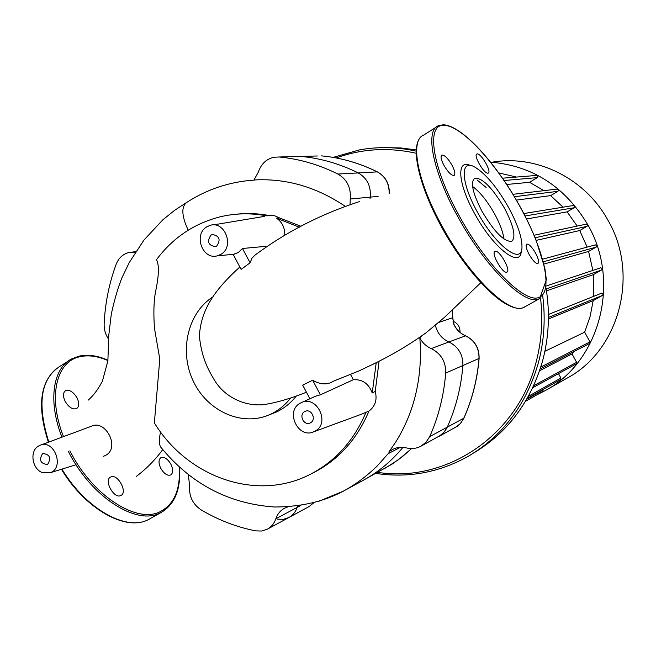 <?xml version="1.0" encoding="UTF-8"?>
<svg xmlns="http://www.w3.org/2000/svg" width="656" height="656" viewBox="0 0 656 656"><rect width="100%" height="100%" fill="white"/><g stroke="black" fill="none" stroke-linecap="round" stroke-linejoin="round"><path stroke-width="0.98" d="M503.964 238.997C503.054 232.085 499.938 223.729 494.616 213.938C487.408 201.187 480.069 192.036 472.607 186.476M504.407 208.075C492.32 187.698 482.439 177.743 474.747 178.202C470.229 182.13 472.64 193.167 481.988 211.306C494.394 232.093 504.325 242.089 511.778 241.293C516.174 237.005 513.722 225.935 504.407 208.075M470.319 165.501C456.264 158.785 457.765 183.442 474.485 213.331C493.14 248.075 520.675 269.222 521.29 250.895M477.338 211.978C495.272 245.385 521.7 265.573 521.971 247.599C522.233 237.882 517.764 224.508 508.58 207.476C496.961 187.14 485.661 173.651 474.673 167.001C459.971 158.49 460.692 182.27 477.338 211.978M495.272 251.314L495.018 251.396C490.688 252.831 502.603 273.97 506.744 272.183L506.949 272.109C511.204 270.592 499.511 249.78 495.272 251.314M529.195 254.602C532.861 260.768 535.772 263.728 537.936 263.491C539.257 262.154 538.453 258.661 535.509 253.003C531.877 246.869 528.974 243.909 526.784 244.114C525.448 245.418 526.251 248.911 529.195 254.602M487.892 173.184L488.253 173.102C491.918 171.954 481.233 153.307 477.248 153.906L476.855 153.996C473.115 155.07 484.005 173.996 487.892 173.184M451.935 165.066C447.859 158.244 444.506 154.914 441.849 155.07C440.348 156.325 441.062 159.785 443.989 165.46C448.097 172.323 451.459 175.652 454.083 175.464C455.576 174.168 454.862 170.708 451.935 165.066M110.995 476.879C117.875 473.689 127.895 492.295 120.991 495.452L120.655 495.608C113.841 499.019 103.623 480.184 110.585 477.068L110.995 476.879M160.769 468.31C158.391 463.111 158.449 459.544 160.95 457.626C164.336 456.601 167.649 458.815 170.913 464.268C173.291 469.45 173.233 473.017 170.732 474.969C167.37 476.002 164.049 473.788 160.769 468.31M77.055 397.921C79.409 403.063 79.253 406.622 76.58 408.598C72.619 409.779 68.798 407.36 65.124 401.316C62.771 396.158 62.927 392.608 65.6 390.656C69.585 389.484 73.406 391.911 77.055 397.921M350.46 374.338L353.346 379.726C362.44 379.193 368.738 383.604 372.223 392.969L375.232 391.402C377.364 399.734 375.281 406.269 368.975 411.033L362.342 413.879M353.346 379.726L320.423 394.814L315.651 396.183L301.785 402.456M315.019 431.148C330.944 423.095 316.315 394.141 300.792 402.907L300.194 403.235C284.934 411.091 298.062 439.085 313.634 431.82L315.019 431.148M42.46 453.837L43.083 453.534C49.856 454.501 51.414 458.052 47.765 464.194L47.191 464.481C40.401 463.554 38.827 460.004 42.46 453.837M210.937 235.143L212.364 234.504C219.473 235.848 220.933 239.694 216.726 246.049L215.365 246.656C208.231 245.369 206.755 241.531 210.937 235.143M304.63 411.599L305.065 411.378C311.288 408.204 316.799 419.602 310.567 422.759L310.198 422.948C303.974 426.187 298.398 414.797 304.63 411.599M242.482 248.485L250.1 262.785L241.129 269.386L233.167 254.421L238.374 252.503L242.482 248.485L267.837 246.156M366.114 412.009C354.224 440.299 335.774 460.979 310.764 474.05C257.39 502.242 187.714 477.601 154.357 422.882L159.793 359.07L154.48 328.32C153.463 314.117 153.75 302.268 155.333 292.773C158.99 275.897 159.367 264.885 156.456 259.727C172.84 237.841 193.979 223.557 219.899 216.882C235.192 213.192 250.846 212.856 266.853 215.865L270.616 215.332L274.544 215.717L279.702 217.997L276.52 218.161C282.301 222.236 285.04 228.017 284.737 235.496M221.08 254.241C234.946 246.353 224.491 220.006 209.69 225.508L206.599 226.968C193.299 234.692 202.589 260.071 217.193 255.881L221.08 254.241M309.935 398.774L302.662 385.097L312.666 380.25C320.448 384.695 327.319 385.031 333.281 381.267L342.85 377.389M359.619 201.54C321.145 213.995 286.311 231.822 255.102 255.036L252.019 258.103L250.1 262.785M312.666 380.25L320.423 394.814M372.821 364.375L376.741 362.391M376.232 362.629L372.223 392.969M276.52 218.161L299.349 227.206M160.556 431.951C158.957 439.176 158.998 444.21 160.687 447.056C190.748 483.849 228.706 503.833 274.561 507.006C322.399 506.735 351.731 490.262 376.938 466.285L388.147 453.714C389.713 451.845 390 451.213 389.016 451.812L395.724 442.062C413.132 414.034 421.357 382.292 420.381 346.835L419.848 338.078C422.554 342.916 426.359 346.425 431.254 348.607L448.868 341.956C441.816 338.676 437.322 333.15 435.379 325.368C437.322 333.15 441.816 338.676 448.868 341.956C458.446 346.786 463.128 354.683 462.898 365.638C463.128 354.683 458.446 346.786 448.868 341.956L465.612 335.831M419.848 338.078L421.242 336.331M345.171 206.296C317.471 187.616 288.189 178.793 257.332 179.834L253.995 180.006L258.431 171.905C261.17 163.934 266.32 159.047 273.864 157.251L279.12 156.989C299.267 158.891 318.849 164.574 337.889 174.037C347.073 179.424 351.19 187.747 350.23 199.022L350.058 204.615M188.206 230.215C181.474 215.726 181.105 206.386 187.099 202.187C207.69 188.969 230.305 181.581 254.963 180.031M235.914 214.25C246.894 213.011 257.939 213.43 269.05 215.488M279.702 217.997L300.965 226.312M379.078 361.185L375.232 391.402M368.975 411.033C357.184 438.987 338.931 459.421 314.208 472.336L310.764 474.05M343.531 491.082L344.211 490.713M279.12 156.989L300.997 156.415C320.628 158.26 339.71 163.762 358.233 172.922C367.171 178.137 371.165 186.206 370.214 197.12L370.041 198.612L370.214 197.12C371.165 186.206 367.171 178.137 358.233 172.922C339.71 163.762 320.628 158.26 300.997 156.415L296.717 156.53M108.552 339.103C105.427 334.511 103.96 329.41 104.148 323.81C105.132 303.121 109.142 283.277 116.169 264.278C118.613 258.128 122.729 254.233 128.502 252.601L135.243 252.363M40.795 445.039L91.602 426.179C106.1 418.922 122.057 450.508 103.213 456.338M288.091 506.809L284.524 508.22C280.366 510.507 277.472 514.025 275.832 518.781C274.224 523.463 271.404 526.932 267.369 529.179L261.777 531.032L255.766 530.876C236.504 527.088 218.251 520.052 200.998 509.778C192.675 504.12 188.887 496.198 189.633 485.998L188.354 474.714M275.832 518.781L297.184 507.375L297.767 505.85L297.184 507.375C295.602 511.926 292.847 515.304 288.911 517.502C292.847 515.304 295.602 511.926 297.184 507.375L300.899 505.391M363.736 480.028C378.635 471.885 391.698 460.996 402.94 447.359C391.698 460.996 378.635 471.885 363.736 480.028L346.22 489.614M318.759 501.299L343.465 491.123M431.254 348.607C441.111 353.609 445.924 361.768 445.711 373.075C443.841 395.65 438.503 416.839 429.688 436.65L426.056 442.201L420.939 446.203C416.429 448.573 411.615 449.147 406.507 447.933C401.488 446.736 396.782 447.269 392.395 449.532L389.016 451.812M438.708 436.56L443.694 432.665L447.228 427.277C455.83 408.057 461.053 387.516 462.898 365.638C461.053 387.516 455.83 408.057 447.228 427.277L444.866 431.263L440.996 435.1L420.939 446.203M38.491 446.08C29.208 451.107 32.193 469.548 42.788 472.746L49.995 472.804C65.223 468.015 54.087 438.38 39.721 445.44L38.491 446.08M271.1 414.1L275.422 412.435C283.572 408.836 290.518 403.383 296.258 396.076M290.6 398.061C284.802 405.515 277.767 411.066 269.501 414.715C242.146 426.802 207.796 411.46 193.569 381.784C179.039 352.264 187.173 314.011 212.06 297.414M490.59 162.13C532.352 165.648 564.718 186.46 587.678 224.549C621.298 282.039 599.461 362.202 544.792 390.828L536.78 394.896M492.066 162.221C536.067 154.332 584.922 178.006 607.932 220.195C639.92 274.741 619.018 350.919 566.727 378.332L546.21 390.025M573.656 351.706L572.024 353.945L539.601 370.747M548.4 319.013L593.18 300.612L590.039 316.782L584.644 332.19L544.89 351.288M546.489 290.838L593.385 274.643L593.606 296.381M543.914 264.081L588.58 251.437L592.868 270.411M536.198 240.367L579.732 230.543L587.136 247.107M526.579 218.956L567.137 211.88L577.173 226.066M516.395 200.105L550.655 195.619L563.045 207.189M506.727 184.484L529.54 182.302L543.972 190.658M498.749 172.897L516.51 177.054M502.496 178.202L536.944 175.406L537.871 176.382L537.502 177.489L529.54 182.302M512.943 194.315L557.223 189.092L558.354 189.846L558.051 191.199L550.655 195.619M523.816 213.544L573.516 205.492L574.689 206.23L574.385 207.599L567.137 211.88M534.099 235.258L586.185 224.139L587.391 224.86L587.095 226.246L579.732 230.543M542.635 259.177L595.353 244.885L596.591 245.582L596.312 246.992L588.58 251.437M546.276 285.983L600.789 267.779L602.069 268.452L601.798 269.87L593.385 274.643M601.47 293.24L602.971 293.544L602.856 295.2L593.18 300.612M584.644 332.19L590.006 341.899L589.555 343.514L540.208 368.926M572.024 353.945L576.632 362.325L576.206 363.916L532.754 387.721M558.486 373.625L560.921 378.061L560.511 379.635L527.178 398.446M543.094 389.467L542.906 391.419L525.513 401.308M540.528 298.054C543.061 319.931 541.602 341.251 536.157 362.005C517.469 436.248 445.809 483.062 377.733 472.369M375.814 473.419C408.696 478.322 439.815 472.435 469.155 455.764C503.537 435.043 526.653 403.899 538.51 362.317C544.152 340.808 545.562 318.726 542.742 296.069M385.277 147.633L400.709 147.936L416.166 149.921M546.03 287.935C550.031 312.584 548.949 336.667 542.791 360.185C531.024 401.382 508.088 432.263 473.968 452.82M486.104 187.46L477.06 179.949M416.109 151.118C397.101 146.96 378.307 146.534 359.726 149.839L333.068 157.391M336.159 157.948C361.809 148.699 388.45 147.133 416.093 153.242M453.034 321.202C457.806 323.277 460.135 326.991 460.028 332.338M452.714 318.111L453.829 324.351M452.722 317.848L452.501 311.985L452.632 317.758L438.889 322.367M267.369 529.179L288.911 517.502L283.449 519.314L277.578 519.183M441.267 226.353C463.284 267.09 495.231 302.326 512.918 306.893M443.185 124.779L438.323 125.772L423.596 135.136C409.779 140.097 417.052 180.933 441.873 225.787C468.835 275.905 508.974 314.806 523.431 307.598L540.159 298.283M438.323 125.772C424.883 130.478 432.624 171.232 457.609 216.275C484.768 266.598 524.636 305.95 538.65 298.997L539.708 298.537L546.374 279.727L544.824 268.148L536.018 239.916C529.523 224.18 521.413 208.288 511.68 192.249C488.843 155.464 460.479 125.886 443.661 124.796M459.085 215.578C485.899 265.254 525.243 304.163 539.084 297.348C553.787 291.961 543.898 249.542 520.077 206.681C496.453 163.77 462.111 125.919 444.366 125.353C425.933 123.377 431.525 166.001 459.085 215.578M69.889 450.803C92.086 495.362 136.71 523.955 160.105 511.713C174.234 504.366 180.613 489.458 179.236 466.99M107.928 360.562C97.695 356.093 88.33 354.822 79.835 356.749C56.293 361.456 47.634 396.79 63.493 436.609M68.421 451.517C90.897 496.649 136.12 525.563 159.802 513.123L162.458 511.746M78.572 356.298L71.586 358.939C52.8 368.311 47.773 401.357 61.959 437.183M68.134 361.136L59.983 366.319C40.574 378.815 36.859 404.055 48.823 442.062M61.926 469.114C85.657 508.753 125.788 531.155 147.813 519.905L150.552 518.478M378.127 196.365L350.23 199.022M337.889 174.037L377.307 171.88C385.326 176.415 389.279 183.565 389.156 193.331M388.147 453.714L400.283 447.335M429.688 436.65L463.784 418.225M445.711 373.075L479.019 358.447M537.313 177.628L504.087 180.523M543.307 389.853L526.727 399.225M576.632 362.325L533.681 385.712M590.006 341.899L540.798 367.065M560.921 378.061L528.359 396.331M586.899 226.394L535.14 237.751M596.107 247.14L543.34 261.785M601.593 270.018L546.186 288.902M602.643 295.356L548.416 317.447M574.189 207.747L525.071 215.98M557.854 191.339L514.386 196.693M453.804 324.31C456.314 329.607 460.159 333.412 465.366 335.724C474.69 340.398 479.233 348.041 479.003 358.668C477.174 379.89 472.066 399.832 463.669 418.495L460.807 423.063L457.585 426.097L438.725 436.552M411.607 448.565L402.251 456.789L392.239 464.013L364.137 479.807M377.553 172.003L377.307 171.88C359.258 163 340.669 157.661 321.514 155.874L321.604 155.882M317.34 155.989L300.997 156.415M313.88 502.668L309.156 506.522L288.919 517.494M452.156 310.132L452.771 318.078M524.521 307.115L523.332 307.648C508.179 313.691 473.64 281.457 446.638 235.922C419.709 190.33 408.672 145.468 421.857 136.177M78.868 356.183C87.756 354.215 97.457 355.568 107.969 360.242M179.498 467.228C180.958 489.015 174.98 504.021 161.565 512.254L147.764 519.921C125.124 531.344 85.091 508.761 61.451 469.261M48.396 442.218C37.089 407.179 39.819 382.596 56.596 368.467M78.745 356.216L71.586 358.939M43.083 453.534L43.493 453.394M212.364 234.504L213.676 234.34M305.065 411.378L305.475 411.214M212.979 224.967L264.335 216.398M333.281 381.267L358.816 370.984L374.527 363.522M376.495 362.514C393.485 354.183 409.967 344.302 425.949 332.879L444.432 317.414L480.782 282.72M239.85 266.992C212.806 291.444 200.867 311.133 199.375 336.175C201.556 356.618 207.157 368.27 215.029 381.062C225.213 397.38 245.041 406.572 263.819 404.637C276.512 402.677 290.715 398.536 306.442 392.214M217.193 255.881L234.323 254.208M132.135 252.125L135.702 251.65M162.737 449.606C155.218 459.823 146.46 468.728 136.473 476.322M88.101 400.193C93.406 395.658 98.17 389.303 102.41 381.128L107.879 360.98L108.765 335.339L111.299 314.109C114.62 299.013 118.236 286.762 122.147 277.365L129.166 262.695L143.918 240.08L162.86 219.801L174.611 210.338L186.115 202.794M49.995 472.804L76.047 464.743M313.634 431.82L363.383 413.501M275.422 412.435L269.501 414.715M601.56 293.199L548.4 314.495M452.771 318.004L453.936 324.269C456.453 329.599 460.299 333.404 465.481 335.708M452.771 317.939L452.747 316.299M479.11 358.545C479.347 348 474.821 340.398 465.547 335.733M463.784 418.356C472.181 399.701 477.289 379.775 479.11 358.586M463.767 418.405L460.282 423.686L455.354 427.523M377.495 171.938C385.507 176.497 389.443 183.614 389.311 193.29M333.691 157.497C348.689 160.113 363.244 164.91 377.38 171.888M313.937 502.652L309.156 506.522M411.632 448.565L398.331 459.799L383.826 469.032M452.796 318.865L452.271 310.026"/></g></svg>
